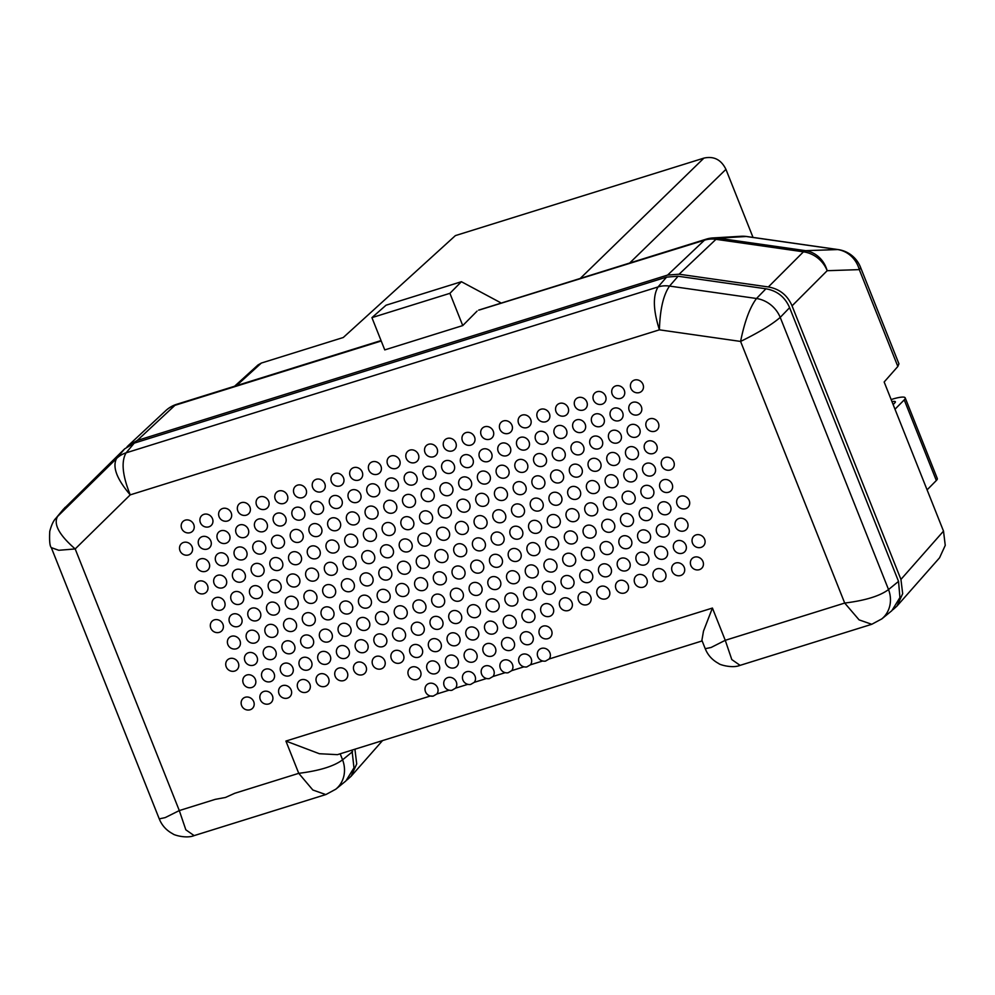 <?xml version="1.0" encoding="UTF-8"?>
<svg xmlns="http://www.w3.org/2000/svg" width="995" height="995" viewBox="0 0 995 995"><rect width="100%" height="100%" fill="white"/><g stroke="black" fill="none" stroke-linecap="round" stroke-linejoin="round"><path stroke-width="1.49" d="M753.016 237.407L725.94 169.361C721.201 159.673 713.863 155.916 703.925 158.106L455.399 235.604L343.275 337.504L261.362 363.051L258.016 364.954L234.584 386.234M499.453 303.637L500.46 302.617L461.406 281.709L449.914 293.326L462.75 325.576L384.754 349.904L371.919 317.641L386.035 305.216L461.406 281.709M900.935 579.413L902.676 593.679L896.968 606.079L939.554 557.797L945.25 545.384L943.509 531.119L900.935 579.413L792.057 305.851L827.168 270.702A28.258 25.87 -135 0 0 803.45 251.822A28.258 7.512 98.1 0 1 803.836 251.474A28.258 7.512 -81.9 0 1 805.564 250.665A28.258 26.193 88.1 0 1 827.168 270.702L859.294 269.62A28.258 26.193 -91.9 0 0 837.69 249.571A28.258 7.512 -81.9 0 1 838.188 249.583L746.735 236.511A28.258 7.512 98.1 0 0 746.238 236.499A28.258 26.666 -93.4 0 0 741.076 236.275L712.93 237.942A28.258 26.666 86.6 0 1 718.079 238.166A28.258 7.512 98.1 0 0 715.977 239.322A28.258 25.758 -133.4 0 0 704.46 240.193L479.403 309.98M477.078 311.099L462.75 325.576M891.98 401.657A10.597 1.94 -21.7 0 1 895.363 401.781A10.597 1.94 -21.7 0 1 894.878 402.788L893.137 404.555M894.99 409.231L904.231 399.866A21.193 3.881 158.3 0 0 905.201 397.863A21.193 3.881 158.3 0 0 891.147 399.555M905.201 397.863L937.29 478.508A21.193 3.881 -21.7 0 1 936.332 480.51L927.091 489.863M943.509 531.119L884.157 381.993L897.838 366.471L898.92 363.784M896.968 606.079L893.037 609.636M355.563 749.011L354.979 749.683L356.72 763.936L351.024 776.349L347.081 779.893M128.106 445.76L137.235 440.474L667.595 275.08L679.1 274.21L768.351 286.958C779.558 288.911 787.455 295.216 792.057 305.851M127.037 446.792L127.658 446.183M381.048 340.564L176.662 404.306A28.258 10.709 72.7 0 0 174.946 405.326A28.258 25.671 -133 0 0 165.804 410.612L128.206 445.66M449.914 293.326L371.919 317.641M891.856 610.669L899.928 597.547L898.535 581.391L789.607 307.666C785.005 297.032 777.107 290.739 765.914 288.786L678.092 276.237L666.588 277.108L134.25 443.123L124.673 448.832L62.971 509.751M702.147 640.929L337.454 754.658L319.37 753.725L285.913 741.064L298.749 773.326L312.84 790.005L325.775 794.57L194.137 835.613L185.841 829.818L179.299 810.577L215.206 799.371L225.455 797.468L234.77 793.276L298.749 773.326C319.32 770.777 333.934 766.287 342.578 759.832A28.258 25.397 50.7 0 1 335.812 789.184L345.912 780.926L353.971 767.817L351.981 750.13M134.25 443.123L126.104 452.837A28.258 25.509 40 0 0 116.527 458.546C112.248 467.016 116.825 479.117 130.233 494.863L659.411 329.83C660.008 309.42 663.391 294.831 669.548 286.075A28.258 25.348 41 0 0 658.043 286.946C652.745 295.95 653.193 310.241 659.411 329.83L740.591 341.434C744.621 321.485 749.932 307.181 756.511 298.5A28.258 25.111 44 0 1 780.217 317.393L789.607 307.666M55.72 518.507A28.258 25.858 39.6 0 1 55.919 518.258L55.919 518.258A28.258 25.858 39.6 0 1 57.548 516.48L65.123 507.338M326.086 794.458L335.812 789.184A28.258 25.397 50.7 0 1 335.613 789.346M898.535 581.391L888.535 589.562L780.217 317.393C772.12 324.432 758.911 332.442 740.591 341.434L844.705 603.057L725.255 640.307L712.42 608.057L703.49 631.116L701.898 640.295L705.244 648.703L711.114 647.471L725.255 640.307L731.798 659.561L740.093 665.356L871.769 624.288L859.095 619.873L844.705 603.057C865.277 600.52 879.879 596.017 888.535 589.562A28.258 25.397 50.7 0 1 881.769 618.915A28.258 25.397 50.7 0 1 881.769 618.927A28.258 25.397 50.7 0 1 881.57 619.077M549.153 658.976A6.841 6.206 -135.4 0 0 549.899 652.77A6.841 6.206 -135.4 0 0 543.034 648.143A6.841 6.206 -135.4 0 0 537.387 653.118A7.064 7.064 0 0 0 545.509 661.103L549.153 658.976L712.42 608.057M430.462 695.99L433.186 696.127L436.842 694A6.841 6.206 -135.4 0 0 437.589 687.806A6.841 6.206 -135.4 0 0 430.723 683.167A6.841 6.206 -135.4 0 0 425.076 688.154A7.064 7.064 0 0 0 433.161 696.127M456.307 681.961A6.841 6.206 -135.4 0 0 449.441 677.321A6.841 6.206 -135.4 0 0 443.795 682.309A7.064 7.064 0 0 0 451.917 690.294L455.561 688.154A6.841 6.206 -135.4 0 0 456.307 681.961M475.025 676.127A6.841 6.206 -135.4 0 0 468.16 671.488A6.841 6.206 -135.4 0 0 462.513 676.476A7.064 7.064 0 0 0 470.635 684.448L474.279 682.321A6.841 6.206 -135.4 0 0 475.025 676.127M493.744 670.294A6.841 6.206 -135.4 0 0 486.878 665.655A6.841 6.206 -135.4 0 0 481.232 670.63A7.064 7.064 0 0 0 489.353 678.615L492.998 676.488A6.841 6.206 -135.4 0 0 493.744 670.294M512.462 664.449A6.841 6.206 -135.4 0 0 505.597 659.809A6.841 6.206 -135.4 0 0 499.95 664.797A7.064 7.064 0 0 0 508.072 672.782L511.716 670.642A6.841 6.206 -135.4 0 0 512.462 664.449M531.181 658.615A6.841 6.206 -135.4 0 0 524.315 653.976A6.841 6.206 -135.4 0 0 518.669 658.964A7.064 7.064 0 0 0 526.79 666.936L530.434 664.809A6.841 6.206 -135.4 0 0 531.181 658.615M642.994 384.431A6.841 6.206 -135.4 0 0 636.141 379.791A6.841 6.206 -135.4 0 0 630.494 384.767A7.064 7.064 0 0 0 638.579 392.751A6.841 6.206 -135.4 0 0 642.994 384.431M658.404 423.136A6.841 6.206 -135.4 0 0 651.551 418.497A6.841 6.206 -135.4 0 0 645.892 423.484A7.064 7.064 0 0 0 653.989 431.469A6.841 6.206 -135.4 0 0 658.404 423.136M673.802 461.842A6.841 6.206 -135.4 0 0 665.282 457.476A6.841 6.206 -135.4 0 0 661.302 462.19A7.064 7.064 0 0 0 669.386 470.175A6.841 6.206 -135.4 0 0 670.257 469.976A6.841 6.206 -135.4 0 0 673.802 461.842M689.212 500.547A6.841 6.206 -135.4 0 0 680.679 496.182A6.841 6.206 -135.4 0 0 676.7 500.895A7.064 7.064 0 0 0 684.796 508.88A6.841 6.206 -135.4 0 0 685.654 508.681A6.841 6.206 -135.4 0 0 689.212 500.547M704.609 539.253A6.841 6.206 -135.4 0 0 697.756 534.613A6.841 6.206 -135.4 0 0 692.11 539.601A7.064 7.064 0 0 0 700.194 547.586A6.841 6.206 -135.4 0 0 704.609 539.253M624.275 390.264A6.841 6.206 -135.4 0 0 617.422 385.625A6.841 6.206 -135.4 0 0 611.776 390.612A7.064 7.064 0 0 0 619.86 398.597A6.841 6.206 -135.4 0 0 624.275 390.264M605.557 396.097A6.841 6.206 -135.4 0 0 598.704 391.458A6.841 6.206 -135.4 0 0 593.057 396.445A7.064 7.064 0 0 0 601.142 404.43A6.841 6.206 -135.4 0 0 605.557 396.097M586.839 401.943A6.841 6.206 -135.4 0 0 579.986 397.303A6.841 6.206 -135.4 0 0 574.339 402.291A7.064 7.064 0 0 0 582.423 410.263A6.841 6.206 -135.4 0 0 586.839 401.943M568.12 407.776A6.841 6.206 -135.4 0 0 561.267 403.137A6.841 6.206 -135.4 0 0 555.62 408.124A7.064 7.064 0 0 0 563.705 416.109A6.841 6.206 -135.4 0 0 568.12 407.776M549.402 413.609A6.841 6.206 -135.4 0 0 542.549 408.97A6.841 6.206 -135.4 0 0 536.902 413.957A7.064 7.064 0 0 0 544.986 421.942A6.841 6.206 -135.4 0 0 549.402 413.609M530.683 419.455A6.841 6.206 -135.4 0 0 523.83 414.815A6.841 6.206 -135.4 0 0 518.184 419.803A7.064 7.064 0 0 0 526.268 427.788A6.841 6.206 -135.4 0 0 530.683 419.455M511.965 425.288A6.841 6.206 -135.4 0 0 505.112 420.649A6.841 6.206 -135.4 0 0 499.465 425.636A7.064 7.064 0 0 0 507.549 433.621A6.841 6.206 -135.4 0 0 511.965 425.288M493.246 431.121A6.841 6.206 -135.4 0 0 486.393 426.482A6.841 6.206 -135.4 0 0 480.747 431.469A7.064 7.064 0 0 0 488.831 439.454A6.841 6.206 -135.4 0 0 493.246 431.121M474.528 436.967A6.841 6.206 -135.4 0 0 467.675 432.327A6.841 6.206 -135.4 0 0 462.028 437.315A7.064 7.064 0 0 0 470.113 445.3A6.841 6.206 -135.4 0 0 474.528 436.967M455.81 442.8A6.841 6.206 -135.4 0 0 448.956 438.161A6.841 6.206 -135.4 0 0 443.31 443.148A7.064 7.064 0 0 0 451.394 451.133A6.841 6.206 -135.4 0 0 455.81 442.8M437.091 448.633A6.841 6.206 -135.4 0 0 430.238 444.006A6.841 6.206 -135.4 0 0 424.591 448.981A7.064 7.064 0 0 0 432.676 456.966A6.841 6.206 -135.4 0 0 437.091 448.633M418.373 454.479A6.841 6.206 -135.4 0 0 411.52 449.839A6.841 6.206 -135.4 0 0 405.873 454.827A7.064 7.064 0 0 0 413.957 462.812A6.841 6.206 -135.4 0 0 418.373 454.479M399.654 460.312A6.841 6.206 -135.4 0 0 392.801 455.673A6.841 6.206 -135.4 0 0 387.154 460.66A7.064 7.064 0 0 0 395.239 468.645A6.841 6.206 -135.4 0 0 399.654 460.312M380.936 466.145A6.841 6.206 -135.4 0 0 374.083 461.518A6.841 6.206 -135.4 0 0 368.436 466.493A7.064 7.064 0 0 0 376.52 474.478A6.841 6.206 -135.4 0 0 380.936 466.145M362.217 471.991A6.841 6.206 -135.4 0 0 355.364 467.351A6.841 6.206 -135.4 0 0 349.718 472.339A7.064 7.064 0 0 0 357.802 480.324A6.841 6.206 -135.4 0 0 362.217 471.991M343.499 477.824A6.841 6.206 -135.4 0 0 336.646 473.185A6.841 6.206 -135.4 0 0 330.999 478.172A7.064 7.064 0 0 0 339.084 486.157A6.841 6.206 -135.4 0 0 343.499 477.824M324.78 483.669A6.841 6.206 -135.4 0 0 317.927 479.03A6.841 6.206 -135.4 0 0 312.281 484.005A7.064 7.064 0 0 0 320.365 491.99A6.841 6.206 -135.4 0 0 324.78 483.669M306.062 489.503A6.841 6.206 -135.4 0 0 299.209 484.863A6.841 6.206 -135.4 0 0 293.562 489.851A7.064 7.064 0 0 0 301.647 497.836A6.841 6.206 -135.4 0 0 306.062 489.503M287.344 495.336A6.841 6.206 -135.4 0 0 280.49 490.697A6.841 6.206 -135.4 0 0 274.844 495.684A7.064 7.064 0 0 0 282.928 503.669A6.841 6.206 -135.4 0 0 287.344 495.336M268.625 501.181A6.841 6.206 -135.4 0 0 261.772 496.542A6.841 6.206 -135.4 0 0 256.125 501.53A7.064 7.064 0 0 0 264.21 509.502A6.841 6.206 -135.4 0 0 268.625 501.181M249.907 507.015A6.841 6.206 -135.4 0 0 243.054 502.375A6.841 6.206 -135.4 0 0 237.407 507.363A7.064 7.064 0 0 0 245.491 515.348A6.841 6.206 -135.4 0 0 249.907 507.015M231.188 512.848A6.841 6.206 -135.4 0 0 224.335 508.209A6.841 6.206 -135.4 0 0 218.689 513.196A7.064 7.064 0 0 0 226.773 521.181A6.841 6.206 -135.4 0 0 231.188 512.848M212.47 518.693A6.841 6.206 -135.4 0 0 205.617 514.054A6.841 6.206 -135.4 0 0 199.97 519.042A7.064 7.064 0 0 0 208.054 527.027A6.841 6.206 -135.4 0 0 212.47 518.693M193.751 524.527A6.841 6.206 -135.4 0 0 186.898 519.887A6.841 6.206 -135.4 0 0 181.252 524.875A7.064 7.064 0 0 0 189.336 532.86A6.841 6.206 -135.4 0 0 193.751 524.527M639.686 428.969A6.841 6.206 -135.4 0 0 632.832 424.33A6.841 6.206 -135.4 0 0 627.173 429.318A7.064 7.064 0 0 0 635.27 437.303A6.841 6.206 -135.4 0 0 639.686 428.969M620.967 434.803A6.841 6.206 -135.4 0 0 614.114 430.176A6.841 6.206 -135.4 0 0 608.455 435.151A7.064 7.064 0 0 0 616.552 443.136A6.841 6.206 -135.4 0 0 620.967 434.803M602.249 440.648A6.841 6.206 -135.4 0 0 595.396 436.009A6.841 6.206 -135.4 0 0 589.736 440.996A7.064 7.064 0 0 0 597.833 448.981A6.841 6.206 -135.4 0 0 602.249 440.648M583.53 446.481A6.841 6.206 -135.4 0 0 576.677 441.842A6.841 6.206 -135.4 0 0 571.018 446.83A7.064 7.064 0 0 0 579.115 454.814A6.841 6.206 -135.4 0 0 583.53 446.481M564.812 452.315A6.841 6.206 -135.4 0 0 557.959 447.688A6.841 6.206 -135.4 0 0 552.3 452.663A7.064 7.064 0 0 0 560.396 460.648A6.841 6.206 -135.4 0 0 564.812 452.315M546.093 458.16A6.841 6.206 -135.4 0 0 539.24 453.521A6.841 6.206 -135.4 0 0 533.581 458.508A7.064 7.064 0 0 0 541.678 466.493A6.841 6.206 -135.4 0 0 546.093 458.16M527.375 463.993A6.841 6.206 -135.4 0 0 520.522 459.354A6.841 6.206 -135.4 0 0 514.863 464.342A7.064 7.064 0 0 0 522.96 472.326A6.841 6.206 -135.4 0 0 527.375 463.993M508.656 469.839A6.841 6.206 -135.4 0 0 501.803 465.2A6.841 6.206 -135.4 0 0 496.144 470.175A7.064 7.064 0 0 0 504.241 478.16A6.841 6.206 -135.4 0 0 508.656 469.839M489.938 475.672A6.841 6.206 -135.4 0 0 483.085 471.033A6.841 6.206 -135.4 0 0 477.426 476.02A7.064 7.064 0 0 0 485.523 484.005A6.841 6.206 -135.4 0 0 489.938 475.672M471.22 481.505A6.841 6.206 -135.4 0 0 464.366 476.866A6.841 6.206 -135.4 0 0 458.707 481.854A7.064 7.064 0 0 0 466.804 489.838A6.841 6.206 -135.4 0 0 471.22 481.505M452.501 487.351A6.841 6.206 -135.4 0 0 445.648 482.712A6.841 6.206 -135.4 0 0 439.989 487.699A7.064 7.064 0 0 0 448.086 495.672A6.841 6.206 -135.4 0 0 452.501 487.351M433.783 493.184A6.841 6.206 -135.4 0 0 426.93 488.545A6.841 6.206 -135.4 0 0 421.271 493.532A7.064 7.064 0 0 0 429.367 501.517A6.841 6.206 -135.4 0 0 433.783 493.184M415.064 499.017A6.841 6.206 -135.4 0 0 408.211 494.378A6.841 6.206 -135.4 0 0 402.552 499.366A7.064 7.064 0 0 0 410.649 507.351A6.841 6.206 -135.4 0 0 415.064 499.017M396.346 504.863A6.841 6.206 -135.4 0 0 389.493 500.224A6.841 6.206 -135.4 0 0 383.834 505.211A7.064 7.064 0 0 0 391.93 513.196A6.841 6.206 -135.4 0 0 396.346 504.863M377.627 510.696A6.841 6.206 -135.4 0 0 370.774 506.057A6.841 6.206 -135.4 0 0 365.115 511.044A7.064 7.064 0 0 0 373.212 519.029A6.841 6.206 -135.4 0 0 377.627 510.696M358.909 516.529A6.841 6.206 -135.4 0 0 352.056 511.89A6.841 6.206 -135.4 0 0 346.397 516.878A7.064 7.064 0 0 0 354.494 524.862A6.841 6.206 -135.4 0 0 358.909 516.529M340.19 522.375A6.841 6.206 -135.4 0 0 333.337 517.736A6.841 6.206 -135.4 0 0 327.678 522.723A7.064 7.064 0 0 0 335.775 530.708A6.841 6.206 -135.4 0 0 340.19 522.375M321.472 528.208A6.841 6.206 -135.4 0 0 314.619 523.569A6.841 6.206 -135.4 0 0 308.96 528.556A7.064 7.064 0 0 0 317.057 536.541A6.841 6.206 -135.4 0 0 321.472 528.208M302.754 534.041A6.841 6.206 -135.4 0 0 295.901 529.415A6.841 6.206 -135.4 0 0 290.241 534.39A7.064 7.064 0 0 0 298.338 542.374A6.841 6.206 -135.4 0 0 302.754 534.041M284.035 539.887A6.841 6.206 -135.4 0 0 277.182 535.248A6.841 6.206 -135.4 0 0 271.523 540.235A7.064 7.064 0 0 0 279.62 548.22A6.841 6.206 -135.4 0 0 284.035 539.887M265.317 545.72A6.841 6.206 -135.4 0 0 258.464 541.081A6.841 6.206 -135.4 0 0 252.805 546.068A7.064 7.064 0 0 0 260.901 554.053A6.841 6.206 -135.4 0 0 265.317 545.72M246.598 551.553A6.841 6.206 -135.4 0 0 239.745 546.927A6.841 6.206 -135.4 0 0 234.086 551.902A7.064 7.064 0 0 0 242.183 559.886A6.841 6.206 -135.4 0 0 246.598 551.553M227.88 557.399A6.841 6.206 -135.4 0 0 221.027 552.76A6.841 6.206 -135.4 0 0 215.368 557.747A7.064 7.064 0 0 0 223.465 565.732A6.841 6.206 -135.4 0 0 227.88 557.399M209.161 563.232A6.841 6.206 -135.4 0 0 202.308 558.593A6.841 6.206 -135.4 0 0 196.649 563.58A7.064 7.064 0 0 0 204.746 571.565A6.841 6.206 -135.4 0 0 209.161 563.232M655.083 467.675A6.841 6.206 -135.4 0 0 646.563 463.322A6.841 6.206 -135.4 0 0 642.583 468.023A7.064 7.064 0 0 0 650.668 476.008A6.841 6.206 -135.4 0 0 651.538 475.809A6.841 6.206 -135.4 0 0 655.083 467.675M636.365 473.521A6.841 6.206 -135.4 0 0 627.845 469.155A6.841 6.206 -135.4 0 0 623.865 473.869A7.064 7.064 0 0 0 631.949 481.854A6.841 6.206 -135.4 0 0 632.82 481.642A6.841 6.206 -135.4 0 0 636.365 473.521M617.646 479.354A6.841 6.206 -135.4 0 0 609.127 474.988A6.841 6.206 -135.4 0 0 605.147 479.702A7.064 7.064 0 0 0 613.231 487.687A6.841 6.206 -135.4 0 0 614.102 487.488A6.841 6.206 -135.4 0 0 617.646 479.354M598.928 485.187A6.841 6.206 -135.4 0 0 590.408 480.834A6.841 6.206 -135.4 0 0 586.428 485.535A7.064 7.064 0 0 0 594.512 493.52A6.841 6.206 -135.4 0 0 595.383 493.321A6.841 6.206 -135.4 0 0 598.928 485.187M580.209 491.032A6.841 6.206 -135.4 0 0 571.69 486.667A6.841 6.206 -135.4 0 0 567.71 491.381A7.064 7.064 0 0 0 575.794 499.366A6.841 6.206 -135.4 0 0 576.665 499.154A6.841 6.206 -135.4 0 0 580.209 491.032M561.491 496.866A6.841 6.206 -135.4 0 0 552.971 492.5A6.841 6.206 -135.4 0 0 548.991 497.214A7.064 7.064 0 0 0 557.076 505.199A6.841 6.206 -135.4 0 0 557.946 505A6.841 6.206 -135.4 0 0 561.491 496.866M542.772 502.699A6.841 6.206 -135.4 0 0 534.253 498.346A6.841 6.206 -135.4 0 0 530.273 503.047A7.064 7.064 0 0 0 538.357 511.032A6.841 6.206 -135.4 0 0 539.228 510.833A6.841 6.206 -135.4 0 0 542.772 502.699M524.054 508.544A6.841 6.206 -135.4 0 0 515.534 504.179A6.841 6.206 -135.4 0 0 511.554 508.893A7.064 7.064 0 0 0 519.639 516.878A6.841 6.206 -135.4 0 0 520.509 516.666A6.841 6.206 -135.4 0 0 524.054 508.544M505.336 514.378A6.841 6.206 -135.4 0 0 496.816 510.012A6.841 6.206 -135.4 0 0 492.836 514.726A7.064 7.064 0 0 0 500.92 522.711A6.841 6.206 -135.4 0 0 501.791 522.512A6.841 6.206 -135.4 0 0 505.336 514.378M486.617 520.211A6.841 6.206 -135.4 0 0 478.097 515.858A6.841 6.206 -135.4 0 0 474.117 520.559A7.064 7.064 0 0 0 482.202 528.544A6.841 6.206 -135.4 0 0 483.072 528.345A6.841 6.206 -135.4 0 0 486.617 520.211M467.899 526.056A6.841 6.206 -135.4 0 0 459.379 521.691A6.841 6.206 -135.4 0 0 455.399 526.405A7.064 7.064 0 0 0 463.483 534.39A6.841 6.206 -135.4 0 0 464.354 534.191A6.841 6.206 -135.4 0 0 467.899 526.056M449.18 531.89A6.841 6.206 -135.4 0 0 440.661 527.524A6.841 6.206 -135.4 0 0 436.681 532.238A7.064 7.064 0 0 0 444.765 540.223A6.841 6.206 -135.4 0 0 445.636 540.024A6.841 6.206 -135.4 0 0 449.18 531.89M430.462 537.723A6.841 6.206 -135.4 0 0 421.942 533.37A6.841 6.206 -135.4 0 0 417.962 538.071A7.064 7.064 0 0 0 426.047 546.056A6.841 6.206 -135.4 0 0 426.917 545.857A6.841 6.206 -135.4 0 0 430.462 537.723M411.743 543.568A6.841 6.206 -135.4 0 0 403.224 539.203A6.841 6.206 -135.4 0 0 399.244 543.917A7.064 7.064 0 0 0 407.328 551.902A6.841 6.206 -135.4 0 0 408.199 551.703A6.841 6.206 -135.4 0 0 411.743 543.568M393.025 549.402A6.841 6.206 -135.4 0 0 384.505 545.036A6.841 6.206 -135.4 0 0 380.525 549.75A7.064 7.064 0 0 0 388.61 557.735A6.841 6.206 -135.4 0 0 389.48 557.536A6.841 6.206 -135.4 0 0 393.025 549.402M374.307 555.247A6.841 6.206 -135.4 0 0 365.787 550.882A6.841 6.206 -135.4 0 0 361.807 555.596A7.064 7.064 0 0 0 369.891 563.568A6.841 6.206 -135.4 0 0 370.762 563.369A6.841 6.206 -135.4 0 0 374.307 555.247M355.588 561.08A6.841 6.206 -135.4 0 0 347.068 556.715A6.841 6.206 -135.4 0 0 343.088 561.429A7.064 7.064 0 0 0 351.173 569.414A6.841 6.206 -135.4 0 0 352.043 569.215A6.841 6.206 -135.4 0 0 355.588 561.08M336.87 566.914A6.841 6.206 -135.4 0 0 328.35 562.561A6.841 6.206 -135.4 0 0 324.37 567.262A7.064 7.064 0 0 0 332.454 575.247A6.841 6.206 -135.4 0 0 333.325 575.048A6.841 6.206 -135.4 0 0 336.87 566.914M318.151 572.759A6.841 6.206 -135.4 0 0 309.632 568.394A6.841 6.206 -135.4 0 0 305.652 573.108A7.064 7.064 0 0 0 313.736 581.092A6.841 6.206 -135.4 0 0 314.607 580.881A6.841 6.206 -135.4 0 0 318.151 572.759M299.433 578.592A6.841 6.206 -135.4 0 0 290.913 574.227A6.841 6.206 -135.4 0 0 286.933 578.941A7.064 7.064 0 0 0 295.017 586.926A6.841 6.206 -135.4 0 0 295.888 586.727A6.841 6.206 -135.4 0 0 299.433 578.592M280.714 584.426A6.841 6.206 -135.4 0 0 272.195 580.073A6.841 6.206 -135.4 0 0 268.215 584.774A7.064 7.064 0 0 0 276.299 592.759A6.841 6.206 -135.4 0 0 277.17 592.56A6.841 6.206 -135.4 0 0 280.714 584.426M261.996 590.271A6.841 6.206 -135.4 0 0 253.476 585.906A6.841 6.206 -135.4 0 0 249.496 590.62A7.064 7.064 0 0 0 257.581 598.604A6.841 6.206 -135.4 0 0 258.451 598.393A6.841 6.206 -135.4 0 0 261.996 590.271M243.277 596.104A6.841 6.206 -135.4 0 0 234.758 591.739A6.841 6.206 -135.4 0 0 230.778 596.453A7.064 7.064 0 0 0 238.862 604.438A6.841 6.206 -135.4 0 0 239.733 604.239A6.841 6.206 -135.4 0 0 243.277 596.104M224.559 601.938A6.841 6.206 -135.4 0 0 216.039 597.585A6.841 6.206 -135.4 0 0 212.059 602.286A7.064 7.064 0 0 0 220.144 610.271A6.841 6.206 -135.4 0 0 221.014 610.072A6.841 6.206 -135.4 0 0 224.559 601.938M670.493 506.38A6.841 6.206 -135.4 0 0 661.961 502.027A6.841 6.206 -135.4 0 0 657.981 506.729A7.064 7.064 0 0 0 666.078 514.713A6.841 6.206 -135.4 0 0 666.936 514.514A6.841 6.206 -135.4 0 0 670.493 506.38M651.775 512.226A6.841 6.206 -135.4 0 0 643.243 507.86A6.841 6.206 -135.4 0 0 639.263 512.574A7.064 7.064 0 0 0 647.359 520.559A6.841 6.206 -135.4 0 0 648.218 520.36A6.841 6.206 -135.4 0 0 651.775 512.226M633.056 518.059A6.841 6.206 -135.4 0 0 624.524 513.694A6.841 6.206 -135.4 0 0 620.544 518.407A7.064 7.064 0 0 0 628.641 526.392A6.841 6.206 -135.4 0 0 629.499 526.193A6.841 6.206 -135.4 0 0 633.056 518.059M614.338 523.905A6.841 6.206 -135.4 0 0 605.806 519.539A6.841 6.206 -135.4 0 0 601.826 524.241A7.064 7.064 0 0 0 609.923 532.226A6.841 6.206 -135.4 0 0 610.781 532.026A6.841 6.206 -135.4 0 0 614.338 523.905M595.619 529.738A6.841 6.206 -135.4 0 0 587.087 525.372A6.841 6.206 -135.4 0 0 583.107 530.086A7.064 7.064 0 0 0 591.204 538.071A6.841 6.206 -135.4 0 0 592.062 537.872A6.841 6.206 -135.4 0 0 595.619 529.738M576.901 535.571A6.841 6.206 -135.4 0 0 568.369 531.206A6.841 6.206 -135.4 0 0 564.389 535.919A7.064 7.064 0 0 0 572.486 543.904A6.841 6.206 -135.4 0 0 573.344 543.705A6.841 6.206 -135.4 0 0 576.901 535.571M558.183 541.417A6.841 6.206 -135.4 0 0 549.65 537.051A6.841 6.206 -135.4 0 0 545.67 541.765A7.064 7.064 0 0 0 553.767 549.737A6.841 6.206 -135.4 0 0 554.625 549.538A6.841 6.206 -135.4 0 0 558.183 541.417M539.464 547.25A6.841 6.206 -135.4 0 0 530.932 542.884A6.841 6.206 -135.4 0 0 526.952 547.598A7.064 7.064 0 0 0 535.049 555.583A6.841 6.206 -135.4 0 0 535.907 555.384A6.841 6.206 -135.4 0 0 539.464 547.25M520.746 553.083A6.841 6.206 -135.4 0 0 512.214 548.73A6.841 6.206 -135.4 0 0 508.234 553.431A7.064 7.064 0 0 0 516.33 561.416A6.841 6.206 -135.4 0 0 517.189 561.217A6.841 6.206 -135.4 0 0 520.746 553.083M502.027 558.929A6.841 6.206 -135.4 0 0 493.495 554.563A6.841 6.206 -135.4 0 0 489.515 559.277A7.064 7.064 0 0 0 497.612 567.262A6.841 6.206 -135.4 0 0 498.47 567.05A6.841 6.206 -135.4 0 0 502.027 558.929M483.309 564.762A6.841 6.206 -135.4 0 0 474.777 560.396A6.841 6.206 -135.4 0 0 470.797 565.11A7.064 7.064 0 0 0 478.894 573.095A6.841 6.206 -135.4 0 0 479.752 572.896A6.841 6.206 -135.4 0 0 483.309 564.762M464.59 570.595A6.841 6.206 -135.4 0 0 456.058 566.242A6.841 6.206 -135.4 0 0 452.078 570.943A7.064 7.064 0 0 0 460.175 578.928A6.841 6.206 -135.4 0 0 461.033 578.729A6.841 6.206 -135.4 0 0 464.59 570.595M445.872 576.441A6.841 6.206 -135.4 0 0 437.34 572.075A6.841 6.206 -135.4 0 0 433.36 576.789A7.064 7.064 0 0 0 441.457 584.774A6.841 6.206 -135.4 0 0 442.315 584.562A6.841 6.206 -135.4 0 0 445.872 576.441M427.153 582.274A6.841 6.206 -135.4 0 0 418.621 577.908A6.841 6.206 -135.4 0 0 414.641 582.622A7.064 7.064 0 0 0 422.738 590.607A6.841 6.206 -135.4 0 0 423.596 590.408A6.841 6.206 -135.4 0 0 427.153 582.274M408.435 588.107A6.841 6.206 -135.4 0 0 399.903 583.754A6.841 6.206 -135.4 0 0 395.923 588.455A7.064 7.064 0 0 0 404.02 596.44A6.841 6.206 -135.4 0 0 404.878 596.241A6.841 6.206 -135.4 0 0 408.435 588.107M389.717 593.953A6.841 6.206 -135.4 0 0 381.185 589.587A6.841 6.206 -135.4 0 0 377.204 594.301A7.064 7.064 0 0 0 385.301 602.286A6.841 6.206 -135.4 0 0 386.159 602.074A6.841 6.206 -135.4 0 0 389.717 593.953M370.998 599.786A6.841 6.206 -135.4 0 0 362.466 595.42A6.841 6.206 -135.4 0 0 358.486 600.134A7.064 7.064 0 0 0 366.583 608.119A6.841 6.206 -135.4 0 0 367.441 607.92A6.841 6.206 -135.4 0 0 370.998 599.786M352.28 605.619A6.841 6.206 -135.4 0 0 343.748 601.266A6.841 6.206 -135.4 0 0 339.768 605.967A7.064 7.064 0 0 0 347.864 613.952A6.841 6.206 -135.4 0 0 348.723 613.753A6.841 6.206 -135.4 0 0 352.28 605.619M333.561 611.465A6.841 6.206 -135.4 0 0 325.029 607.099A6.841 6.206 -135.4 0 0 321.049 611.813A7.064 7.064 0 0 0 329.146 619.798A6.841 6.206 -135.4 0 0 330.004 619.599A6.841 6.206 -135.4 0 0 333.561 611.465M314.843 617.298A6.841 6.206 -135.4 0 0 306.311 612.932A6.841 6.206 -135.4 0 0 302.331 617.646A7.064 7.064 0 0 0 310.428 625.631A6.841 6.206 -135.4 0 0 311.286 625.432A6.841 6.206 -135.4 0 0 314.843 617.298M296.124 623.144A6.841 6.206 -135.4 0 0 287.592 618.778A6.841 6.206 -135.4 0 0 283.612 623.479A7.064 7.064 0 0 0 291.709 631.464A6.841 6.206 -135.4 0 0 292.567 631.265A6.841 6.206 -135.4 0 0 296.124 623.144M277.406 628.977A6.841 6.206 -135.4 0 0 268.874 624.611A6.841 6.206 -135.4 0 0 264.894 629.325A7.064 7.064 0 0 0 272.991 637.31A6.841 6.206 -135.4 0 0 273.849 637.111A6.841 6.206 -135.4 0 0 277.406 628.977M258.688 634.81A6.841 6.206 -135.4 0 0 250.155 630.444A6.841 6.206 -135.4 0 0 246.175 635.158A7.064 7.064 0 0 0 254.272 643.143A6.841 6.206 -135.4 0 0 255.13 642.944A6.841 6.206 -135.4 0 0 258.688 634.81M239.969 640.656A6.841 6.206 -135.4 0 0 231.437 636.29A6.841 6.206 -135.4 0 0 227.457 641.004A7.064 7.064 0 0 0 235.554 648.976A6.841 6.206 -135.4 0 0 236.412 648.777A6.841 6.206 -135.4 0 0 239.969 640.656M685.891 545.098A6.841 6.206 -135.4 0 0 679.038 540.459A6.841 6.206 -135.4 0 0 673.391 545.447A7.064 7.064 0 0 0 681.475 553.431A6.841 6.206 -135.4 0 0 685.891 545.098M667.172 550.931A6.841 6.206 -135.4 0 0 660.319 546.292A6.841 6.206 -135.4 0 0 654.673 551.28A7.064 7.064 0 0 0 662.757 559.265A6.841 6.206 -135.4 0 0 667.172 550.931M648.454 556.765A6.841 6.206 -135.4 0 0 641.601 552.125A6.841 6.206 -135.4 0 0 635.954 557.113A7.064 7.064 0 0 0 644.039 565.098A6.841 6.206 -135.4 0 0 648.454 556.765M629.736 562.61A6.841 6.206 -135.4 0 0 622.882 557.971A6.841 6.206 -135.4 0 0 617.236 562.959A7.064 7.064 0 0 0 625.32 570.943A6.841 6.206 -135.4 0 0 629.736 562.61M611.017 568.443A6.841 6.206 -135.4 0 0 604.164 563.804A6.841 6.206 -135.4 0 0 598.517 568.792A7.064 7.064 0 0 0 606.602 576.777A6.841 6.206 -135.4 0 0 611.017 568.443M592.299 574.277A6.841 6.206 -135.4 0 0 585.446 569.65A6.841 6.206 -135.4 0 0 579.799 574.625A7.064 7.064 0 0 0 587.883 582.61A6.841 6.206 -135.4 0 0 592.299 574.277M573.58 580.122A6.841 6.206 -135.4 0 0 566.727 575.483A6.841 6.206 -135.4 0 0 561.08 580.471A7.064 7.064 0 0 0 569.165 588.455A6.841 6.206 -135.4 0 0 573.58 580.122M554.862 585.955A6.841 6.206 -135.4 0 0 548.009 581.316A6.841 6.206 -135.4 0 0 542.362 586.304A7.064 7.064 0 0 0 550.446 594.289A6.841 6.206 -135.4 0 0 554.862 585.955M536.143 591.789A6.841 6.206 -135.4 0 0 529.29 587.162A6.841 6.206 -135.4 0 0 523.644 592.137A7.064 7.064 0 0 0 531.728 600.122A6.841 6.206 -135.4 0 0 536.143 591.789M517.425 597.634A6.841 6.206 -135.4 0 0 510.572 592.995A6.841 6.206 -135.4 0 0 504.925 597.983A7.064 7.064 0 0 0 513.01 605.967A6.841 6.206 -135.4 0 0 517.425 597.634M498.706 603.467A6.841 6.206 -135.4 0 0 491.853 598.828A6.841 6.206 -135.4 0 0 486.207 603.816A7.064 7.064 0 0 0 494.291 611.801A6.841 6.206 -135.4 0 0 498.706 603.467M479.988 609.313A6.841 6.206 -135.4 0 0 473.135 604.674A6.841 6.206 -135.4 0 0 467.488 609.661A7.064 7.064 0 0 0 475.573 617.634A6.841 6.206 -135.4 0 0 479.988 609.313M461.27 615.146A6.841 6.206 -135.4 0 0 454.416 610.507A6.841 6.206 -135.4 0 0 448.77 615.495A7.064 7.064 0 0 0 456.854 623.479A6.841 6.206 -135.4 0 0 461.27 615.146M442.551 620.979A6.841 6.206 -135.4 0 0 435.698 616.34A6.841 6.206 -135.4 0 0 430.051 621.328A7.064 7.064 0 0 0 438.136 629.313A6.841 6.206 -135.4 0 0 442.551 620.979M423.833 626.825A6.841 6.206 -135.4 0 0 416.98 622.186A6.841 6.206 -135.4 0 0 411.333 627.173A7.064 7.064 0 0 0 419.417 635.158A6.841 6.206 -135.4 0 0 423.833 626.825M405.114 632.658A6.841 6.206 -135.4 0 0 398.261 628.019A6.841 6.206 -135.4 0 0 392.615 633.007A7.064 7.064 0 0 0 400.699 640.991A6.841 6.206 -135.4 0 0 405.114 632.658M386.396 638.491A6.841 6.206 -135.4 0 0 379.543 633.852A6.841 6.206 -135.4 0 0 373.896 638.84A7.064 7.064 0 0 0 381.981 646.825A6.841 6.206 -135.4 0 0 386.396 638.491M367.677 644.337A6.841 6.206 -135.4 0 0 360.824 639.698A6.841 6.206 -135.4 0 0 355.178 644.685A7.064 7.064 0 0 0 363.262 652.67A6.841 6.206 -135.4 0 0 367.677 644.337M348.959 650.17A6.841 6.206 -135.4 0 0 342.106 645.531A6.841 6.206 -135.4 0 0 336.459 650.519A7.064 7.064 0 0 0 344.544 658.503A6.841 6.206 -135.4 0 0 348.959 650.17M330.24 656.004A6.841 6.206 -135.4 0 0 323.387 651.364A6.841 6.206 -135.4 0 0 317.741 656.352A7.064 7.064 0 0 0 325.825 664.337A6.841 6.206 -135.4 0 0 330.24 656.004M311.522 661.849A6.841 6.206 -135.4 0 0 304.669 657.21A6.841 6.206 -135.4 0 0 299.022 662.197A7.064 7.064 0 0 0 307.107 670.182A6.841 6.206 -135.4 0 0 311.522 661.849M292.804 667.682A6.841 6.206 -135.4 0 0 285.951 663.043A6.841 6.206 -135.4 0 0 280.304 668.031A7.064 7.064 0 0 0 288.388 676.015A6.841 6.206 -135.4 0 0 292.804 667.682M274.085 673.515A6.841 6.206 -135.4 0 0 267.232 668.889A6.841 6.206 -135.4 0 0 261.585 673.864A7.064 7.064 0 0 0 269.67 681.849A6.841 6.206 -135.4 0 0 274.085 673.515M255.367 679.361A6.841 6.206 -135.4 0 0 248.514 674.722A6.841 6.206 -135.4 0 0 242.867 679.709A7.064 7.064 0 0 0 250.951 687.694A6.841 6.206 -135.4 0 0 255.367 679.361M551.553 630.507A6.841 6.206 -135.4 0 0 544.7 625.867A6.841 6.206 -135.4 0 0 539.041 630.855A7.064 7.064 0 0 0 547.138 638.84A6.841 6.206 -135.4 0 0 551.553 630.507M532.835 636.34A6.841 6.206 -135.4 0 0 525.982 631.701A6.841 6.206 -135.4 0 0 520.323 636.688A7.064 7.064 0 0 0 528.42 644.673A6.841 6.206 -135.4 0 0 532.835 636.34M514.116 642.173A6.841 6.206 -135.4 0 0 507.263 637.534A6.841 6.206 -135.4 0 0 501.604 642.521A7.064 7.064 0 0 0 509.701 650.506A6.841 6.206 -135.4 0 0 514.116 642.173M495.398 648.019A6.841 6.206 -135.4 0 0 488.545 643.379A6.841 6.206 -135.4 0 0 482.886 648.367A7.064 7.064 0 0 0 490.983 656.352A6.841 6.206 -135.4 0 0 495.398 648.019M476.68 653.852A6.841 6.206 -135.4 0 0 469.827 649.213A6.841 6.206 -135.4 0 0 464.167 654.2A7.064 7.064 0 0 0 472.264 662.185A6.841 6.206 -135.4 0 0 476.68 653.852M457.961 659.685A6.841 6.206 -135.4 0 0 451.108 655.058A6.841 6.206 -135.4 0 0 445.449 660.033A7.064 7.064 0 0 0 453.546 668.018A6.841 6.206 -135.4 0 0 457.961 659.685M439.243 665.531A6.841 6.206 -135.4 0 0 432.39 660.891A6.841 6.206 -135.4 0 0 426.731 665.879A7.064 7.064 0 0 0 434.827 673.864A6.841 6.206 -135.4 0 0 439.243 665.531M420.524 671.364A6.841 6.206 -135.4 0 0 413.671 666.725A6.841 6.206 -135.4 0 0 408.012 671.712A7.064 7.064 0 0 0 416.109 679.697A6.841 6.206 -135.4 0 0 420.524 671.364M641.34 406.694A6.841 6.206 -135.4 0 0 634.487 402.055A6.841 6.206 -135.4 0 0 628.828 407.042A7.064 7.064 0 0 0 636.924 415.027A6.841 6.206 -135.4 0 0 641.34 406.694M656.75 445.399A6.841 6.206 -135.4 0 0 649.884 440.773A6.841 6.206 -135.4 0 0 644.238 445.748A7.064 7.064 0 0 0 652.322 453.732A6.841 6.206 -135.4 0 0 656.75 445.399M672.147 484.117A6.841 6.206 -135.4 0 0 665.294 479.478A6.841 6.206 -135.4 0 0 659.635 484.465A7.064 7.064 0 0 0 667.732 492.45A6.841 6.206 -135.4 0 0 672.147 484.117M687.557 522.823A6.841 6.206 -135.4 0 0 680.692 518.184A6.841 6.206 -135.4 0 0 675.045 523.171A7.064 7.064 0 0 0 683.13 531.156A6.841 6.206 -135.4 0 0 687.557 522.823M702.955 561.528A6.841 6.206 -135.4 0 0 696.102 556.889A6.841 6.206 -135.4 0 0 690.443 561.876A7.064 7.064 0 0 0 698.54 569.861A6.841 6.206 -135.4 0 0 702.955 561.528M622.621 412.539A6.841 6.206 -135.4 0 0 615.768 407.9A6.841 6.206 -135.4 0 0 610.109 412.888A7.064 7.064 0 0 0 618.206 420.873A6.841 6.206 -135.4 0 0 622.621 412.539M603.903 418.373A6.841 6.206 -135.4 0 0 597.05 413.733A6.841 6.206 -135.4 0 0 591.391 418.721A7.064 7.064 0 0 0 599.487 426.706A6.841 6.206 -135.4 0 0 603.903 418.373M585.184 424.206A6.841 6.206 -135.4 0 0 578.331 419.567A6.841 6.206 -135.4 0 0 572.672 424.554A7.064 7.064 0 0 0 580.769 432.539A6.841 6.206 -135.4 0 0 585.184 424.206M566.466 430.051A6.841 6.206 -135.4 0 0 559.613 425.412A6.841 6.206 -135.4 0 0 553.954 430.4A7.064 7.064 0 0 0 562.051 438.385A6.841 6.206 -135.4 0 0 566.466 430.051M547.747 435.885A6.841 6.206 -135.4 0 0 540.894 431.245A6.841 6.206 -135.4 0 0 535.235 436.233A7.064 7.064 0 0 0 543.332 444.218A6.841 6.206 -135.4 0 0 547.747 435.885M529.029 441.718A6.841 6.206 -135.4 0 0 522.176 437.091A6.841 6.206 -135.4 0 0 516.517 442.066A7.064 7.064 0 0 0 524.614 450.051A6.841 6.206 -135.4 0 0 529.029 441.718M510.311 447.563A6.841 6.206 -135.4 0 0 503.458 442.924A6.841 6.206 -135.4 0 0 497.798 447.912A7.064 7.064 0 0 0 505.895 455.897A6.841 6.206 -135.4 0 0 510.311 447.563M491.592 453.397A6.841 6.206 -135.4 0 0 484.739 448.757A6.841 6.206 -135.4 0 0 479.08 453.745A7.064 7.064 0 0 0 487.177 461.73A6.841 6.206 -135.4 0 0 491.592 453.397M472.874 459.23A6.841 6.206 -135.4 0 0 466.021 454.603A6.841 6.206 -135.4 0 0 460.362 459.578A7.064 7.064 0 0 0 468.458 467.563A6.841 6.206 -135.4 0 0 472.874 459.23M454.155 465.075A6.841 6.206 -135.4 0 0 447.302 460.436A6.841 6.206 -135.4 0 0 441.643 465.424A7.064 7.064 0 0 0 449.74 473.409A6.841 6.206 -135.4 0 0 454.155 465.075M435.437 470.909A6.841 6.206 -135.4 0 0 428.584 466.269A6.841 6.206 -135.4 0 0 422.925 471.257A7.064 7.064 0 0 0 431.022 479.242A6.841 6.206 -135.4 0 0 435.437 470.909M416.718 476.754A6.841 6.206 -135.4 0 0 409.865 472.115A6.841 6.206 -135.4 0 0 404.206 477.09A7.064 7.064 0 0 0 412.303 485.075A6.841 6.206 -135.4 0 0 416.718 476.754M398 482.587A6.841 6.206 -135.4 0 0 391.147 477.948A6.841 6.206 -135.4 0 0 385.488 482.936A7.064 7.064 0 0 0 393.585 490.921A6.841 6.206 -135.4 0 0 398 482.587M379.282 488.421A6.841 6.206 -135.4 0 0 372.428 483.781A6.841 6.206 -135.4 0 0 366.769 488.769A7.064 7.064 0 0 0 374.866 496.754A6.841 6.206 -135.4 0 0 379.282 488.421M360.563 494.266A6.841 6.206 -135.4 0 0 353.71 489.627A6.841 6.206 -135.4 0 0 348.051 494.614A7.064 7.064 0 0 0 356.148 502.587A6.841 6.206 -135.4 0 0 360.563 494.266M341.845 500.099A6.841 6.206 -135.4 0 0 334.992 495.46A6.841 6.206 -135.4 0 0 329.333 500.448A7.064 7.064 0 0 0 337.429 508.433A6.841 6.206 -135.4 0 0 341.845 500.099M323.126 505.933A6.841 6.206 -135.4 0 0 316.273 501.293A6.841 6.206 -135.4 0 0 310.614 506.281A7.064 7.064 0 0 0 318.711 514.266A6.841 6.206 -135.4 0 0 323.126 505.933M304.408 511.778A6.841 6.206 -135.4 0 0 297.555 507.139A6.841 6.206 -135.4 0 0 291.896 512.126A7.064 7.064 0 0 0 299.992 520.111A6.841 6.206 -135.4 0 0 304.408 511.778M285.689 517.611A6.841 6.206 -135.4 0 0 278.836 512.972A6.841 6.206 -135.4 0 0 273.177 517.96A7.064 7.064 0 0 0 281.274 525.945A6.841 6.206 -135.4 0 0 285.689 517.611M266.971 523.445A6.841 6.206 -135.4 0 0 260.118 518.805A6.841 6.206 -135.4 0 0 254.459 523.793A7.064 7.064 0 0 0 262.556 531.778A6.841 6.206 -135.4 0 0 266.971 523.445M248.252 529.29A6.841 6.206 -135.4 0 0 241.399 524.651A6.841 6.206 -135.4 0 0 235.74 529.638A7.064 7.064 0 0 0 243.837 537.623A6.841 6.206 -135.4 0 0 248.252 529.29M229.534 535.123A6.841 6.206 -135.4 0 0 222.681 530.484A6.841 6.206 -135.4 0 0 217.022 535.472A7.064 7.064 0 0 0 225.119 543.457A6.841 6.206 -135.4 0 0 229.534 535.123M210.816 540.957A6.841 6.206 -135.4 0 0 203.963 536.33A6.841 6.206 -135.4 0 0 198.303 541.305A7.064 7.064 0 0 0 206.4 549.29A6.841 6.206 -135.4 0 0 210.816 540.957M192.097 546.802A6.841 6.206 -135.4 0 0 185.244 542.163A6.841 6.206 -135.4 0 0 179.585 547.15A7.064 7.064 0 0 0 187.682 555.135A6.841 6.206 -135.4 0 0 192.097 546.802M638.031 451.245A6.841 6.206 -135.4 0 0 631.166 446.606A6.841 6.206 -135.4 0 0 625.519 451.593A7.064 7.064 0 0 0 633.604 459.578A6.841 6.206 -135.4 0 0 638.031 451.245M619.313 457.078A6.841 6.206 -135.4 0 0 612.447 452.439A6.841 6.206 -135.4 0 0 606.801 457.426A7.064 7.064 0 0 0 614.885 465.411A6.841 6.206 -135.4 0 0 619.313 457.078M600.594 462.924A6.841 6.206 -135.4 0 0 593.729 458.285A6.841 6.206 -135.4 0 0 588.082 463.272A7.064 7.064 0 0 0 596.167 471.244A6.841 6.206 -135.4 0 0 600.594 462.924M581.876 468.757A6.841 6.206 -135.4 0 0 575.01 464.118A6.841 6.206 -135.4 0 0 569.364 469.105A7.064 7.064 0 0 0 577.448 477.09A6.841 6.206 -135.4 0 0 581.876 468.757M563.158 474.59A6.841 6.206 -135.4 0 0 556.292 469.951A6.841 6.206 -135.4 0 0 550.645 474.938A7.064 7.064 0 0 0 558.73 482.923A6.841 6.206 -135.4 0 0 563.158 474.59M544.439 480.436A6.841 6.206 -135.4 0 0 537.574 475.797A6.841 6.206 -135.4 0 0 531.927 480.784A7.064 7.064 0 0 0 540.011 488.769A6.841 6.206 -135.4 0 0 544.439 480.436M525.721 486.269A6.841 6.206 -135.4 0 0 518.855 481.63A6.841 6.206 -135.4 0 0 513.209 486.617A7.064 7.064 0 0 0 521.293 494.602A6.841 6.206 -135.4 0 0 525.721 486.269M507.002 492.102A6.841 6.206 -135.4 0 0 500.137 487.463A6.841 6.206 -135.4 0 0 494.49 492.45A7.064 7.064 0 0 0 502.574 500.435A6.841 6.206 -135.4 0 0 507.002 492.102M488.284 497.948A6.841 6.206 -135.4 0 0 481.418 493.309A6.841 6.206 -135.4 0 0 475.772 498.296A7.064 7.064 0 0 0 483.856 506.281A6.841 6.206 -135.4 0 0 488.284 497.948M469.565 503.781A6.841 6.206 -135.4 0 0 462.7 499.142A6.841 6.206 -135.4 0 0 457.053 504.129A7.064 7.064 0 0 0 465.138 512.114A6.841 6.206 -135.4 0 0 469.565 503.781M450.847 509.614A6.841 6.206 -135.4 0 0 443.981 504.975A6.841 6.206 -135.4 0 0 438.335 509.962A7.064 7.064 0 0 0 446.419 517.947A6.841 6.206 -135.4 0 0 450.847 509.614M432.128 515.46A6.841 6.206 -135.4 0 0 425.263 510.821A6.841 6.206 -135.4 0 0 419.616 515.808A7.064 7.064 0 0 0 427.701 523.793A6.841 6.206 -135.4 0 0 432.128 515.46M413.41 521.293A6.841 6.206 -135.4 0 0 406.545 516.654A6.841 6.206 -135.4 0 0 400.898 521.641A7.064 7.064 0 0 0 408.982 529.626A6.841 6.206 -135.4 0 0 413.41 521.293M394.692 527.126A6.841 6.206 -135.4 0 0 387.826 522.499A6.841 6.206 -135.4 0 0 382.179 527.474A7.064 7.064 0 0 0 390.264 535.459A6.841 6.206 -135.4 0 0 394.692 527.126M375.973 532.972A6.841 6.206 -135.4 0 0 369.108 528.333A6.841 6.206 -135.4 0 0 363.461 533.32A7.064 7.064 0 0 0 371.545 541.305A6.841 6.206 -135.4 0 0 375.973 532.972M357.255 538.805A6.841 6.206 -135.4 0 0 350.389 534.166A6.841 6.206 -135.4 0 0 344.743 539.153A7.064 7.064 0 0 0 352.827 547.138A6.841 6.206 -135.4 0 0 357.255 538.805M338.536 544.638A6.841 6.206 -135.4 0 0 331.671 540.011A6.841 6.206 -135.4 0 0 326.024 544.986A7.064 7.064 0 0 0 334.109 552.971A6.841 6.206 -135.4 0 0 338.536 544.638M319.818 550.484A6.841 6.206 -135.4 0 0 312.952 545.845A6.841 6.206 -135.4 0 0 307.306 550.832A7.064 7.064 0 0 0 315.39 558.817A6.841 6.206 -135.4 0 0 319.818 550.484M301.099 556.317A6.841 6.206 -135.4 0 0 294.234 551.678A6.841 6.206 -135.4 0 0 288.587 556.665A7.064 7.064 0 0 0 296.672 564.65A6.841 6.206 -135.4 0 0 301.099 556.317M282.381 562.163A6.841 6.206 -135.4 0 0 275.515 557.523A6.841 6.206 -135.4 0 0 269.869 562.511A7.064 7.064 0 0 0 277.953 570.483A6.841 6.206 -135.4 0 0 282.381 562.163M263.663 567.996A6.841 6.206 -135.4 0 0 256.797 563.357A6.841 6.206 -135.4 0 0 251.15 568.344A7.064 7.064 0 0 0 259.235 576.329A6.841 6.206 -135.4 0 0 263.663 567.996M244.944 573.829A6.841 6.206 -135.4 0 0 238.079 569.19A6.841 6.206 -135.4 0 0 232.432 574.177A7.064 7.064 0 0 0 240.516 582.162A6.841 6.206 -135.4 0 0 244.944 573.829M226.226 579.675A6.841 6.206 -135.4 0 0 219.36 575.035A6.841 6.206 -135.4 0 0 213.714 580.023A7.064 7.064 0 0 0 221.798 588.008A6.841 6.206 -135.4 0 0 226.226 579.675M207.507 585.508A6.841 6.206 -135.4 0 0 200.642 580.869A6.841 6.206 -135.4 0 0 194.995 585.856A7.064 7.064 0 0 0 203.079 593.841A6.841 6.206 -135.4 0 0 207.507 585.508M653.429 489.95A6.841 6.206 -135.4 0 0 646.576 485.311A6.841 6.206 -135.4 0 0 640.917 490.299A7.064 7.064 0 0 0 649.014 498.284A6.841 6.206 -135.4 0 0 653.429 489.95M634.71 495.784A6.841 6.206 -135.4 0 0 627.857 491.144A6.841 6.206 -135.4 0 0 622.198 496.132A7.064 7.064 0 0 0 630.295 504.117A6.841 6.206 -135.4 0 0 634.71 495.784M615.992 501.629A6.841 6.206 -135.4 0 0 609.139 496.99A6.841 6.206 -135.4 0 0 603.48 501.978A7.064 7.064 0 0 0 611.577 509.962A6.841 6.206 -135.4 0 0 615.992 501.629M597.274 507.462A6.841 6.206 -135.4 0 0 590.421 502.823A6.841 6.206 -135.4 0 0 584.761 507.811A7.064 7.064 0 0 0 592.858 515.796A6.841 6.206 -135.4 0 0 597.274 507.462M578.555 513.296A6.841 6.206 -135.4 0 0 571.702 508.669A6.841 6.206 -135.4 0 0 566.043 513.644A7.064 7.064 0 0 0 574.14 521.629A6.841 6.206 -135.4 0 0 578.555 513.296M559.837 519.141A6.841 6.206 -135.4 0 0 552.984 514.502A6.841 6.206 -135.4 0 0 547.325 519.49A7.064 7.064 0 0 0 555.421 527.474A6.841 6.206 -135.4 0 0 559.837 519.141M541.118 524.974A6.841 6.206 -135.4 0 0 534.265 520.335A6.841 6.206 -135.4 0 0 528.606 525.323A7.064 7.064 0 0 0 536.703 533.308A6.841 6.206 -135.4 0 0 541.118 524.974M522.4 530.82A6.841 6.206 -135.4 0 0 515.547 526.181A6.841 6.206 -135.4 0 0 509.888 531.156A7.064 7.064 0 0 0 517.985 539.141A6.841 6.206 -135.4 0 0 522.4 530.82M503.681 536.653A6.841 6.206 -135.4 0 0 496.828 532.014A6.841 6.206 -135.4 0 0 491.169 537.001A7.064 7.064 0 0 0 499.266 544.986A6.841 6.206 -135.4 0 0 503.681 536.653M484.963 542.486A6.841 6.206 -135.4 0 0 476.443 538.121A6.841 6.206 -135.4 0 0 472.451 542.835A7.064 7.064 0 0 0 480.548 550.82A6.841 6.206 -135.4 0 0 481.406 550.621A6.841 6.206 -135.4 0 0 484.963 542.486M466.245 548.332A6.841 6.206 -135.4 0 0 457.725 543.966A6.841 6.206 -135.4 0 0 453.732 548.68A7.064 7.064 0 0 0 461.829 556.653A6.841 6.206 -135.4 0 0 462.687 556.454A6.841 6.206 -135.4 0 0 466.245 548.332M447.526 554.165A6.841 6.206 -135.4 0 0 439.006 549.8A6.841 6.206 -135.4 0 0 435.014 554.513A7.064 7.064 0 0 0 443.111 562.498A6.841 6.206 -135.4 0 0 443.969 562.299A6.841 6.206 -135.4 0 0 447.526 554.165M428.808 559.998A6.841 6.206 -135.4 0 0 420.288 555.645A6.841 6.206 -135.4 0 0 416.296 560.347A7.064 7.064 0 0 0 424.392 568.332A6.841 6.206 -135.4 0 0 425.251 568.133A6.841 6.206 -135.4 0 0 428.808 559.998M410.089 565.844A6.841 6.206 -135.4 0 0 403.236 561.205A6.841 6.206 -135.4 0 0 397.577 566.192A7.064 7.064 0 0 0 405.674 574.177A6.841 6.206 -135.4 0 0 410.089 565.844M391.371 571.677A6.841 6.206 -135.4 0 0 384.518 567.038A6.841 6.206 -135.4 0 0 378.859 572.025A7.064 7.064 0 0 0 386.955 580.01A6.841 6.206 -135.4 0 0 391.371 571.677M372.652 577.51A6.841 6.206 -135.4 0 0 365.799 572.871A6.841 6.206 -135.4 0 0 360.14 577.859A7.064 7.064 0 0 0 368.237 585.844A6.841 6.206 -135.4 0 0 372.652 577.51M353.934 583.356A6.841 6.206 -135.4 0 0 347.081 578.717A6.841 6.206 -135.4 0 0 341.422 583.704A7.064 7.064 0 0 0 349.519 591.689A6.841 6.206 -135.4 0 0 353.934 583.356M335.215 589.189A6.841 6.206 -135.4 0 0 328.362 584.55A6.841 6.206 -135.4 0 0 322.703 589.537A7.064 7.064 0 0 0 330.8 597.522A6.841 6.206 -135.4 0 0 335.215 589.189M316.497 595.022A6.841 6.206 -135.4 0 0 309.644 590.396A6.841 6.206 -135.4 0 0 303.985 595.371A7.064 7.064 0 0 0 312.082 603.356A6.841 6.206 -135.4 0 0 316.497 595.022M297.779 600.868A6.841 6.206 -135.4 0 0 290.926 596.229A6.841 6.206 -135.4 0 0 285.267 601.216A7.064 7.064 0 0 0 293.363 609.201A6.841 6.206 -135.4 0 0 297.779 600.868M279.06 606.701A6.841 6.206 -135.4 0 0 272.207 602.062A6.841 6.206 -135.4 0 0 266.548 607.049A7.064 7.064 0 0 0 274.645 615.034A6.841 6.206 -135.4 0 0 279.06 606.701M260.342 612.534A6.841 6.206 -135.4 0 0 253.489 607.908A6.841 6.206 -135.4 0 0 247.83 612.883A7.064 7.064 0 0 0 255.926 620.868A6.841 6.206 -135.4 0 0 260.342 612.534M241.623 618.38A6.841 6.206 -135.4 0 0 234.77 613.741A6.841 6.206 -135.4 0 0 229.111 618.728A7.064 7.064 0 0 0 237.208 626.713A6.841 6.206 -135.4 0 0 241.623 618.38M222.905 624.213A6.841 6.206 -135.4 0 0 216.052 619.574A6.841 6.206 -135.4 0 0 210.393 624.562A7.064 7.064 0 0 0 218.49 632.546A6.841 6.206 -135.4 0 0 222.905 624.213M668.839 528.656A6.841 6.206 -135.4 0 0 661.973 524.017A6.841 6.206 -135.4 0 0 656.327 529.004A7.064 7.064 0 0 0 664.411 536.989A6.841 6.206 -135.4 0 0 668.839 528.656M650.121 534.502A6.841 6.206 -135.4 0 0 643.255 529.862A6.841 6.206 -135.4 0 0 637.608 534.85A7.064 7.064 0 0 0 645.693 542.822A6.841 6.206 -135.4 0 0 650.121 534.502M631.402 540.335A6.841 6.206 -135.4 0 0 624.537 535.696A6.841 6.206 -135.4 0 0 618.89 540.683A7.064 7.064 0 0 0 626.974 548.668A6.841 6.206 -135.4 0 0 631.402 540.335M612.684 546.168A6.841 6.206 -135.4 0 0 605.818 541.529A6.841 6.206 -135.4 0 0 600.172 546.516A7.064 7.064 0 0 0 608.256 554.501A6.841 6.206 -135.4 0 0 612.684 546.168M593.965 552.014A6.841 6.206 -135.4 0 0 587.1 547.374A6.841 6.206 -135.4 0 0 581.453 552.362A7.064 7.064 0 0 0 589.537 560.347A6.841 6.206 -135.4 0 0 593.965 552.014M575.247 557.847A6.841 6.206 -135.4 0 0 568.381 553.208A6.841 6.206 -135.4 0 0 562.735 558.195A7.064 7.064 0 0 0 570.819 566.18A6.841 6.206 -135.4 0 0 575.247 557.847M556.528 563.68A6.841 6.206 -135.4 0 0 549.663 559.041A6.841 6.206 -135.4 0 0 544.016 564.028A7.064 7.064 0 0 0 552.101 572.013A6.841 6.206 -135.4 0 0 556.528 563.68M537.81 569.526A6.841 6.206 -135.4 0 0 530.944 564.886A6.841 6.206 -135.4 0 0 525.298 569.874A7.064 7.064 0 0 0 533.382 577.859A6.841 6.206 -135.4 0 0 537.81 569.526M519.091 575.359A6.841 6.206 -135.4 0 0 512.226 570.72A6.841 6.206 -135.4 0 0 506.579 575.707A7.064 7.064 0 0 0 514.664 583.692A6.841 6.206 -135.4 0 0 519.091 575.359M500.373 581.192A6.841 6.206 -135.4 0 0 493.508 576.565A6.841 6.206 -135.4 0 0 487.861 581.54A7.064 7.064 0 0 0 495.945 589.525A6.841 6.206 -135.4 0 0 500.373 581.192M481.655 587.038A6.841 6.206 -135.4 0 0 474.789 582.398A6.841 6.206 -135.4 0 0 469.142 587.386A7.064 7.064 0 0 0 477.227 595.371A6.841 6.206 -135.4 0 0 481.655 587.038M462.936 592.871A6.841 6.206 -135.4 0 0 456.071 588.232A6.841 6.206 -135.4 0 0 450.424 593.219A7.064 7.064 0 0 0 458.508 601.204A6.841 6.206 -135.4 0 0 462.936 592.871M444.218 598.704A6.841 6.206 -135.4 0 0 437.352 594.077A6.841 6.206 -135.4 0 0 431.706 599.052A7.064 7.064 0 0 0 439.79 607.037A6.841 6.206 -135.4 0 0 444.218 598.704M425.499 604.55A6.841 6.206 -135.4 0 0 418.634 599.91A6.841 6.206 -135.4 0 0 412.987 604.898A7.064 7.064 0 0 0 421.072 612.883A6.841 6.206 -135.4 0 0 425.499 604.55M406.781 610.383A6.841 6.206 -135.4 0 0 399.915 605.744A6.841 6.206 -135.4 0 0 394.269 610.731A7.064 7.064 0 0 0 402.353 618.716A6.841 6.206 -135.4 0 0 406.781 610.383M388.062 616.228A6.841 6.206 -135.4 0 0 381.197 611.589A6.841 6.206 -135.4 0 0 375.55 616.564A7.064 7.064 0 0 0 383.635 624.549A6.841 6.206 -135.4 0 0 388.062 616.228M369.344 622.062A6.841 6.206 -135.4 0 0 362.478 617.422A6.841 6.206 -135.4 0 0 356.832 622.41A7.064 7.064 0 0 0 364.916 630.395A6.841 6.206 -135.4 0 0 369.344 622.062M350.626 627.895A6.841 6.206 -135.4 0 0 343.76 623.256A6.841 6.206 -135.4 0 0 338.113 628.243A7.064 7.064 0 0 0 346.198 636.228A6.841 6.206 -135.4 0 0 350.626 627.895M331.907 633.74A6.841 6.206 -135.4 0 0 325.042 629.101A6.841 6.206 -135.4 0 0 319.395 634.089A7.064 7.064 0 0 0 327.479 642.061A6.841 6.206 -135.4 0 0 331.907 633.74M313.189 639.574A6.841 6.206 -135.4 0 0 306.323 634.934A6.841 6.206 -135.4 0 0 300.677 639.922A7.064 7.064 0 0 0 308.761 647.907A6.841 6.206 -135.4 0 0 313.189 639.574M294.47 645.407A6.841 6.206 -135.4 0 0 287.605 640.768A6.841 6.206 -135.4 0 0 281.958 645.755A7.064 7.064 0 0 0 290.042 653.74A6.841 6.206 -135.4 0 0 294.47 645.407M275.752 651.252A6.841 6.206 -135.4 0 0 268.886 646.613A6.841 6.206 -135.4 0 0 263.24 651.601A7.064 7.064 0 0 0 271.324 659.586A6.841 6.206 -135.4 0 0 275.752 651.252M257.033 657.086A6.841 6.206 -135.4 0 0 250.168 652.446A6.841 6.206 -135.4 0 0 244.521 657.434A7.064 7.064 0 0 0 252.606 665.419A6.841 6.206 -135.4 0 0 257.033 657.086M238.315 662.919A6.841 6.206 -135.4 0 0 231.449 658.28A6.841 6.206 -135.4 0 0 225.803 663.267A7.064 7.064 0 0 0 233.887 671.252A6.841 6.206 -135.4 0 0 238.315 662.919M684.237 567.361A6.841 6.206 -135.4 0 0 677.384 562.735A6.841 6.206 -135.4 0 0 671.725 567.71A7.064 7.064 0 0 0 679.821 575.695A6.841 6.206 -135.4 0 0 684.237 567.361M665.518 573.207A6.841 6.206 -135.4 0 0 658.665 568.568A6.841 6.206 -135.4 0 0 653.006 573.555A7.064 7.064 0 0 0 661.103 581.54A6.841 6.206 -135.4 0 0 665.518 573.207M646.8 579.04A6.841 6.206 -135.4 0 0 638.28 574.675A6.841 6.206 -135.4 0 0 634.288 579.388A7.064 7.064 0 0 0 642.384 587.373A6.841 6.206 -135.4 0 0 643.243 587.174A6.841 6.206 -135.4 0 0 646.8 579.04M628.081 584.873A6.841 6.206 -135.4 0 0 619.562 580.52A6.841 6.206 -135.4 0 0 615.569 585.222A7.064 7.064 0 0 0 623.666 593.207A6.841 6.206 -135.4 0 0 624.524 593.008A6.841 6.206 -135.4 0 0 628.081 584.873M609.363 590.719A6.841 6.206 -135.4 0 0 602.51 586.08A6.841 6.206 -135.4 0 0 596.851 591.067A7.064 7.064 0 0 0 604.948 599.052A6.841 6.206 -135.4 0 0 609.363 590.719M590.644 596.552A6.841 6.206 -135.4 0 0 583.791 591.913A6.841 6.206 -135.4 0 0 578.132 596.9A7.064 7.064 0 0 0 586.229 604.885A6.841 6.206 -135.4 0 0 590.644 596.552M571.926 602.398A6.841 6.206 -135.4 0 0 565.073 597.759A6.841 6.206 -135.4 0 0 559.414 602.746A7.064 7.064 0 0 0 567.511 610.719A6.841 6.206 -135.4 0 0 571.926 602.398M553.208 608.231A6.841 6.206 -135.4 0 0 546.354 603.592A6.841 6.206 -135.4 0 0 540.695 608.579A7.064 7.064 0 0 0 548.792 616.564A6.841 6.206 -135.4 0 0 553.208 608.231M534.489 614.064A6.841 6.206 -135.4 0 0 527.636 609.425A6.841 6.206 -135.4 0 0 521.977 614.412A7.064 7.064 0 0 0 530.074 622.397A6.841 6.206 -135.4 0 0 534.489 614.064M515.771 619.91A6.841 6.206 -135.4 0 0 508.918 615.271A6.841 6.206 -135.4 0 0 503.259 620.258A7.064 7.064 0 0 0 511.355 628.243A6.841 6.206 -135.4 0 0 515.771 619.91M497.052 625.743A6.841 6.206 -135.4 0 0 490.199 621.104A6.841 6.206 -135.4 0 0 484.54 626.091A7.064 7.064 0 0 0 492.637 634.076A6.841 6.206 -135.4 0 0 497.052 625.743M478.334 631.576A6.841 6.206 -135.4 0 0 471.481 626.937A6.841 6.206 -135.4 0 0 465.822 631.924A7.064 7.064 0 0 0 473.918 639.909A6.841 6.206 -135.4 0 0 478.334 631.576M459.615 637.422A6.841 6.206 -135.4 0 0 452.762 632.783A6.841 6.206 -135.4 0 0 447.103 637.77A7.064 7.064 0 0 0 455.2 645.755A6.841 6.206 -135.4 0 0 459.615 637.422M440.897 643.255A6.841 6.206 -135.4 0 0 434.044 638.616A6.841 6.206 -135.4 0 0 428.385 643.603A7.064 7.064 0 0 0 436.482 651.588A6.841 6.206 -135.4 0 0 440.897 643.255M422.178 649.088A6.841 6.206 -135.4 0 0 415.325 644.449A6.841 6.206 -135.4 0 0 409.666 649.436A7.064 7.064 0 0 0 417.763 657.421A6.841 6.206 -135.4 0 0 422.178 649.088M403.46 654.934A6.841 6.206 -135.4 0 0 396.607 650.295A6.841 6.206 -135.4 0 0 390.948 655.282A7.064 7.064 0 0 0 399.045 663.267A6.841 6.206 -135.4 0 0 403.46 654.934M384.742 660.767A6.841 6.206 -135.4 0 0 377.889 656.128A6.841 6.206 -135.4 0 0 372.229 661.115A7.064 7.064 0 0 0 380.326 669.1A6.841 6.206 -135.4 0 0 384.742 660.767M366.023 666.6A6.841 6.206 -135.4 0 0 359.17 661.973A6.841 6.206 -135.4 0 0 353.511 666.948A7.064 7.064 0 0 0 361.608 674.933A6.841 6.206 -135.4 0 0 366.023 666.6M347.305 672.446A6.841 6.206 -135.4 0 0 340.452 667.807A6.841 6.206 -135.4 0 0 334.793 672.794A7.064 7.064 0 0 0 342.889 680.779A6.841 6.206 -135.4 0 0 347.305 672.446M328.586 678.279A6.841 6.206 -135.4 0 0 321.733 673.64A6.841 6.206 -135.4 0 0 316.074 678.627A7.064 7.064 0 0 0 324.171 686.612A6.841 6.206 -135.4 0 0 328.586 678.279M309.868 684.112A6.841 6.206 -135.4 0 0 303.015 679.486A6.841 6.206 -135.4 0 0 297.356 684.461A7.064 7.064 0 0 0 305.453 692.445A6.841 6.206 -135.4 0 0 309.868 684.112M291.149 689.958A6.841 6.206 -135.4 0 0 284.296 685.319A6.841 6.206 -135.4 0 0 278.637 690.306A7.064 7.064 0 0 0 286.734 698.291A6.841 6.206 -135.4 0 0 291.149 689.958M272.431 695.791A6.841 6.206 -135.4 0 0 265.578 691.152A6.841 6.206 -135.4 0 0 259.919 696.139A7.064 7.064 0 0 0 268.016 704.124A6.841 6.206 -135.4 0 0 272.431 695.791M253.713 701.637A6.841 6.206 -135.4 0 0 246.859 696.997A6.841 6.206 -135.4 0 0 241.2 701.985A7.064 7.064 0 0 0 249.297 709.957A6.841 6.206 -135.4 0 0 253.713 701.637M63.506 509.092L55.919 518.258C53.543 520.547 51.479 524.912 49.75 531.355C49.277 540.807 49.787 546.23 51.317 547.636L58.767 550.285L75.185 548.942L179.299 810.577L165.232 817.591L159.275 818.885C161.886 825.477 166.451 830.477 172.968 833.897C173.267 834.805 186.177 838.934 194.137 835.613M666.588 277.108L658.043 286.946L126.104 452.837C121.042 461.518 122.422 475.523 130.233 494.863L75.185 548.942C59.19 535.011 53.307 524.191 57.548 516.48L116.527 458.546L124.673 448.832M236.487 385.65L261.362 363.051M703.925 158.106L580.234 278.451M629.661 263.028L725.94 169.361M837.69 249.571L746.238 236.499L718.079 238.166L805.564 250.665L837.69 249.571M936.332 480.51L904.231 399.866M897.838 366.471L859.294 269.62A28.258 5.174 158.3 0 0 860.439 267.095L898.945 363.847M768.351 286.958L803.45 251.822L715.977 239.322L679.1 274.21M667.595 275.08L704.46 240.193A28.258 10.709 -107.3 0 1 706.176 239.173L478.632 310.129M381.222 340.999L174.946 405.326L137.235 440.474M765.914 288.786L756.511 298.5L669.548 286.075L678.092 276.237M352.578 751.648L342.578 759.832L340.178 753.812M285.913 741.064L430.375 696.015M436.842 694L449.093 690.182M455.561 688.154L467.812 684.336M474.279 682.321L486.53 678.503M492.998 676.488L505.249 672.657M511.716 670.642L523.967 666.824M530.434 664.809L542.685 660.991M382.528 740.603L351.024 776.349M860.439 267.095A28.258 28.258 0 0 0 838.188 249.583M712.93 237.942A28.258 28.258 0 0 0 706.176 239.173M746.735 236.511A28.258 28.258 0 0 0 741.076 236.275M176.662 404.306A28.258 28.258 0 0 0 165.804 410.612M881.769 618.927L891.868 610.669M871.769 624.288L881.769 618.915M740.093 665.344C732.283 668.69 719.012 664.498 718.825 663.59C712.395 660.182 707.868 655.22 705.244 648.715M51.317 547.636L159.262 818.885"/></g></svg>
